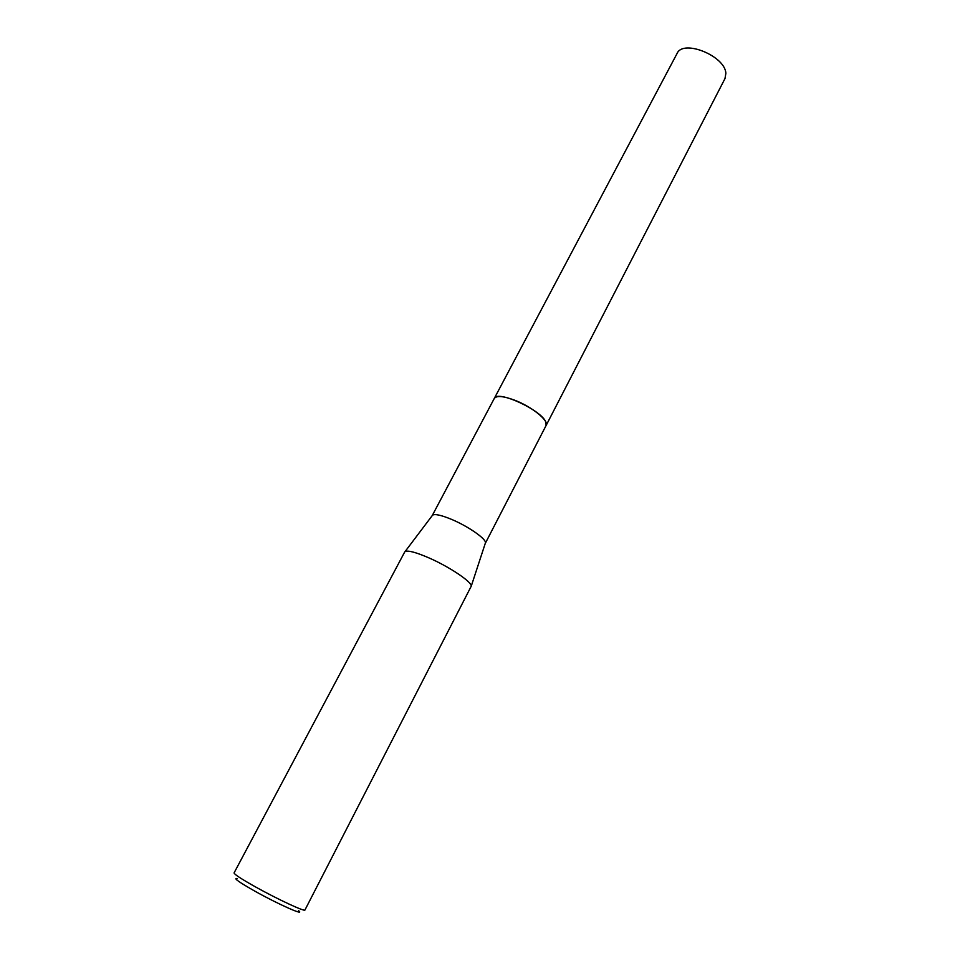 <?xml version="1.0" encoding="UTF-8"?>
<svg xmlns="http://www.w3.org/2000/svg" width="960" height="960" viewBox="0 0 960 960"><rect width="100%" height="100%" fill="white"/><g stroke="black" fill="none" stroke-linecap="round" stroke-linejoin="round"><path stroke-width="1.44" d="M432.156 515.712L494.292 398.436C496.524 395.448 503.22 396 514.368 400.092C531.672 406.56 549.348 420.864 546.084 425.508L485.244 543.468M494.292 398.424C496.944 389.64 541.716 410.16 545.868 422.148L546.096 425.508L724.992 78.564L725.856 73.38C725.28 55.98 682.992 38.88 677.064 53.508L494.196 398.604C496.32 395.424 503.028 395.928 514.368 400.08C531.864 406.62 549.636 421.116 546.012 425.628M432.204 515.592L432.552 515.172C435 513.744 441.36 515.16 451.668 519.42C468.192 526.32 486.336 538.98 485.448 542.832L485.304 543.348M404.688 552.012L405.048 551.604C407.832 550.152 415.644 552.192 428.496 557.7C449.148 566.616 472.164 582.072 471.24 586.2L304.956 909.984C305.136 912.072 277.368 899.148 255.36 886.836C241.308 878.928 234.204 874.296 234.072 872.928L404.688 552.012M237.216 878.556C232.968 877.872 238.836 882.06 254.796 891.12C278.088 904.212 305.88 916.512 298.536 910.62M432.552 515.172L405.048 551.604M485.448 542.832L471.24 586.2"/></g></svg>

